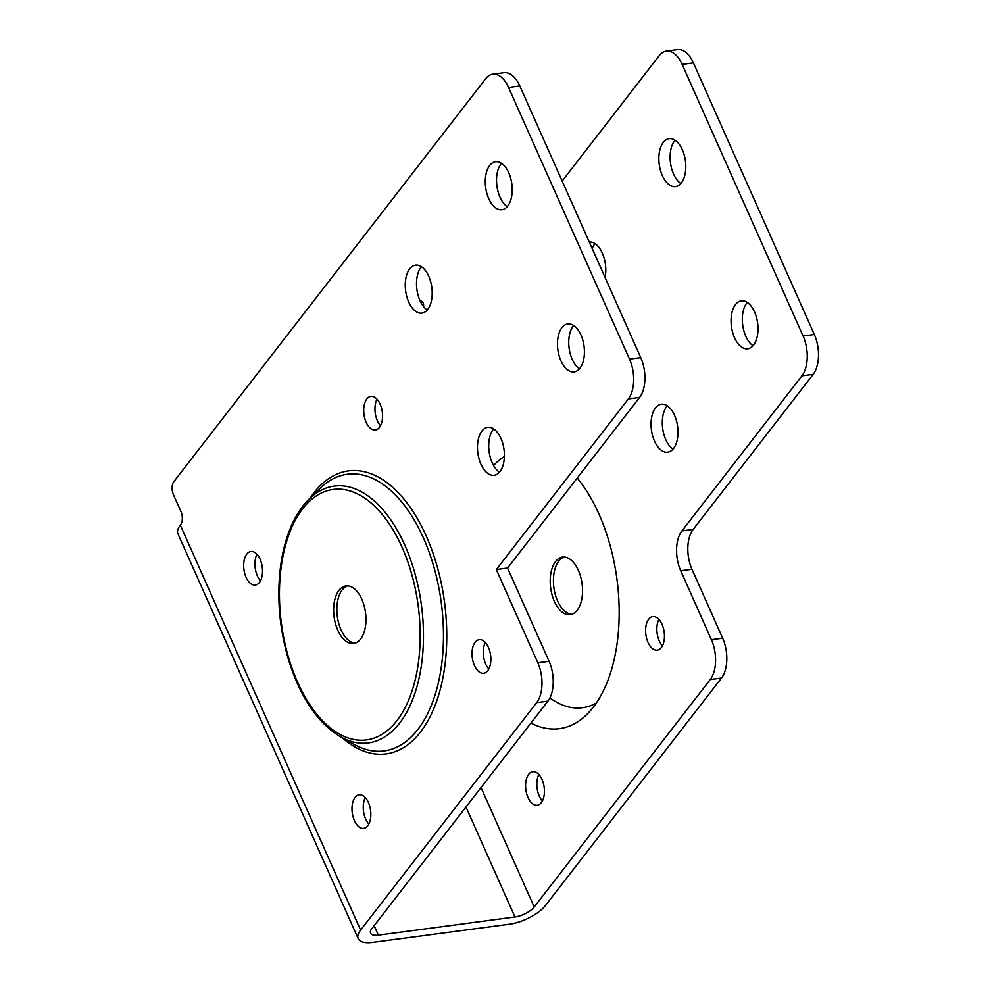 <?xml version="1.0" encoding="UTF-8"?>
<svg xmlns="http://www.w3.org/2000/svg" width="992" height="992" viewBox="0 0 992 992"><rect width="100%" height="100%" fill="white"/><g stroke="black" fill="none" stroke-linecap="round" stroke-linejoin="round"><path stroke-width="1.49" d="M639.592 397.445L507.557 568.044L549.084 661.304L537.825 662.792A29.028 15.847 82.4 0 1 536.66 702.634L360.617 930.099A29.028 11.557 156 0 0 358.211 938.692L177.915 533.733A29.028 11.557 156 0 1 180.321 525.14L180.556 524.83A9.672 5.282 -97.6 0 0 180.953 511.55L173.513 494.847A9.672 5.282 82.4 0 1 173.898 481.566L485.733 78.641A29.028 15.847 82.4 0 1 492.726 74.189A29.028 15.847 82.4 0 1 508.561 87.457L629.511 359.104A29.028 15.847 82.4 0 1 628.333 398.945L639.592 397.445A29.028 15.847 -97.6 0 0 640.758 357.616L629.511 359.104M508.561 87.457L519.808 85.957A29.028 15.847 -97.6 0 0 503.986 72.701L492.726 74.189M519.808 85.957L640.758 357.616M374.12 925.697L378.324 935.158A15.488 6.163 -24 0 1 370.586 933.187A15.488 6.163 -24 0 1 371.876 928.599L547.906 701.133A29.028 15.847 -97.6 0 0 549.084 661.304M421.476 266.724A24.192 13.206 -97.6 0 0 420.955 267.356A24.192 13.206 -97.6 0 0 416.975 289.974A24.192 13.206 -97.6 0 0 427.23 310.025M573.698 325.512A24.192 13.206 -97.6 0 0 573.178 326.145A24.192 13.206 -97.6 0 0 569.197 348.762A24.192 13.206 -97.6 0 0 579.452 368.813M493.681 428.904A24.192 13.206 -97.6 0 0 493.16 429.536A24.192 13.206 -97.6 0 0 489.18 452.154A24.192 13.206 -97.6 0 0 499.435 472.204M501.493 163.333A24.192 13.206 -97.6 0 0 500.972 163.965A24.192 13.206 -97.6 0 0 496.992 186.583A24.192 13.206 -97.6 0 0 507.247 206.634M485.299 642.469A16.938 9.238 -97.6 0 0 488.82 668.968M256.965 554.292A16.938 9.238 -97.6 0 0 260.487 580.791M365.279 797.556A16.938 9.238 -97.6 0 0 368.801 824.054M376.985 399.193A16.938 9.238 -97.6 0 0 380.519 425.692M693.396 62.868A29.028 15.847 -97.6 0 0 677.561 49.6L666.314 51.1A29.028 15.847 82.4 0 1 682.149 64.356L693.396 62.868L814.345 334.515L803.098 336.015L682.149 64.356M813.167 374.356L693.148 529.443L681.901 530.943L801.92 375.844L813.167 374.356A29.028 15.847 -97.6 0 0 814.345 334.515M691.982 569.272L722.66 638.203L711.413 639.704L680.723 570.772L691.982 569.272A29.028 15.847 82.4 0 1 693.148 529.443M358.211 938.692A29.028 11.557 156 0 0 372.732 942.4L509.342 924.222A29.028 11.557 156 0 0 545.464 905.51L721.494 678.044A29.028 15.847 -97.6 0 0 722.66 638.203M538.867 774.454A16.938 9.238 -97.6 0 0 542.388 800.953M658.886 619.368A16.938 9.238 -97.6 0 0 662.408 645.866M595.064 243.623A24.192 13.206 -97.6 0 0 594.543 244.255A24.192 13.206 -97.6 0 0 592.174 248.496M747.286 302.411A24.192 13.206 -97.6 0 0 746.765 303.044A24.192 13.206 -97.6 0 0 742.785 325.661A24.192 13.206 -97.6 0 0 753.04 345.712M667.269 405.802A24.192 13.206 -97.6 0 0 666.748 406.435A24.192 13.206 -97.6 0 0 662.768 429.065A24.192 13.206 -97.6 0 0 673.022 449.116M675.068 140.232A24.192 13.206 -97.6 0 0 674.56 140.864A24.192 13.206 -97.6 0 0 670.58 163.482A24.192 13.206 -97.6 0 0 680.834 183.532M419.914 300.402A24.192 9.635 -24 0 1 423.262 303.081A24.192 9.635 -24 0 1 423.373 306.342M562.166 181.077L659.308 55.54A29.028 15.847 82.4 0 1 666.314 51.1M378.324 935.158L514.947 916.98A15.488 6.163 156 0 0 534.204 906.998L710.247 679.532L721.494 678.044M711.413 639.704A29.028 15.847 82.4 0 1 710.247 679.532M681.901 530.943A29.028 15.847 -97.6 0 0 680.723 570.772M803.098 336.015A29.028 15.847 82.4 0 1 801.92 375.844M528.686 774.268A16.938 9.238 82.4 0 1 532.766 771.677A16.938 9.238 82.4 0 1 544.162 787.239A16.938 9.238 82.4 0 1 537.23 805.244A16.938 9.238 82.4 0 1 526.665 793.749A16.938 9.238 82.4 0 1 528.686 774.268M648.706 619.182A16.938 9.238 82.4 0 1 652.786 616.578A16.938 9.238 82.4 0 1 664.181 632.152A16.938 9.238 82.4 0 1 657.262 650.157A16.938 9.238 82.4 0 1 646.685 638.662A16.938 9.238 82.4 0 1 648.706 619.182M493.545 465.446A140.616 76.756 82.4 0 1 504.382 456.518M577.245 478.008A140.616 76.756 82.4 0 1 586.656 714.624A140.616 76.756 82.4 0 1 530.943 723.056M663.301 142.364A24.192 13.206 82.4 0 1 669.141 138.657A24.192 13.206 82.4 0 1 685.422 160.89A24.192 13.206 82.4 0 1 675.515 186.608A24.192 13.206 82.4 0 1 660.424 170.202A24.192 13.206 82.4 0 1 663.301 142.364M655.489 407.935A24.192 13.206 82.4 0 1 661.329 404.228A24.192 13.206 82.4 0 1 677.61 426.461A24.192 13.206 82.4 0 1 667.715 452.191A24.192 13.206 82.4 0 1 652.612 435.773A24.192 13.206 82.4 0 1 655.489 407.935M735.506 304.544A24.192 13.206 82.4 0 1 741.346 300.836A24.192 13.206 82.4 0 1 757.628 323.07A24.192 13.206 82.4 0 1 747.72 348.787A24.192 13.206 82.4 0 1 732.629 332.382A24.192 13.206 82.4 0 1 735.506 304.544M589.298 242.023A24.192 13.206 82.4 0 1 602.318 253.109A24.192 13.206 82.4 0 1 605.07 277.45M537.825 662.792L496.31 569.544L628.333 398.945M489.713 165.453A24.192 13.206 82.4 0 1 495.554 161.758A24.192 13.206 82.4 0 1 511.835 183.991A24.192 13.206 82.4 0 1 501.94 209.709A24.192 13.206 82.4 0 1 486.836 193.291A24.192 13.206 82.4 0 1 489.713 165.453M481.914 431.036A24.192 13.206 82.4 0 1 487.742 427.329A24.192 13.206 82.4 0 1 504.023 449.562A24.192 13.206 82.4 0 1 494.128 475.28A24.192 13.206 82.4 0 1 479.024 458.862A24.192 13.206 82.4 0 1 481.914 431.036M561.918 327.633A24.192 13.206 82.4 0 1 567.759 323.925A24.192 13.206 82.4 0 1 584.04 346.171A24.192 13.206 82.4 0 1 574.145 371.888A24.192 13.206 82.4 0 1 559.042 355.471A24.192 13.206 82.4 0 1 561.918 327.633M409.696 268.857A24.192 13.206 82.4 0 1 415.536 265.149A24.192 13.206 82.4 0 1 431.818 287.382A24.192 13.206 82.4 0 1 421.922 313.1A24.192 13.206 82.4 0 1 406.819 296.682A24.192 13.206 82.4 0 1 409.696 268.857M475.118 642.27A16.938 9.238 82.4 0 1 479.198 639.679A16.938 9.238 82.4 0 1 490.606 655.241A16.938 9.238 82.4 0 1 483.674 673.246A16.938 9.238 82.4 0 1 473.097 661.763A16.938 9.238 82.4 0 1 475.118 642.27M246.785 554.094A16.938 9.238 82.4 0 1 250.864 551.502A16.938 9.238 82.4 0 1 262.26 567.064A16.938 9.238 82.4 0 1 255.341 585.069A16.938 9.238 82.4 0 1 244.764 573.574A16.938 9.238 82.4 0 1 246.785 554.094M355.099 797.37A16.938 9.238 82.4 0 1 359.178 794.766A16.938 9.238 82.4 0 1 370.574 810.34A16.938 9.238 82.4 0 1 363.642 828.345A16.938 9.238 82.4 0 1 353.078 816.85A16.938 9.238 82.4 0 1 355.099 797.37M366.804 399.007A16.938 9.238 82.4 0 1 370.896 396.416A16.938 9.238 82.4 0 1 382.292 411.978A16.938 9.238 82.4 0 1 375.36 429.982A16.938 9.238 82.4 0 1 364.796 418.488A16.938 9.238 82.4 0 1 366.804 399.007M496.31 569.544L507.557 568.044M338.966 590.376A29.028 15.847 82.4 0 1 345.96 585.925A29.028 15.847 82.4 0 1 365.502 612.61A29.028 15.847 82.4 0 1 353.623 643.473A29.028 15.847 82.4 0 1 335.507 623.782A29.028 15.847 82.4 0 1 338.966 590.376M564.175 557.045A29.028 15.847 -97.6 0 0 558.756 561.125A29.028 15.847 -97.6 0 0 554.925 593.117A29.028 15.847 -97.6 0 0 571.789 614.296M347.584 585.863A29.028 15.847 -97.6 0 0 342.178 589.942A29.028 15.847 -97.6 0 0 338.346 621.934A29.028 15.847 -97.6 0 0 355.21 643.114M555.545 561.559A29.028 15.847 82.4 0 1 562.538 557.107A29.028 15.847 82.4 0 1 582.081 583.792A29.028 15.847 82.4 0 1 570.202 614.656A29.028 15.847 82.4 0 1 552.085 594.964A29.028 15.847 82.4 0 1 555.545 561.559M549.903 697.922A122.884 67.084 -97.6 0 0 596.266 703.068M481.021 787.561L534.204 906.998M180.321 525.14L360.617 930.099M342.302 737.825A142.749 77.922 -97.6 0 0 438.129 696.793A142.749 77.922 -97.6 0 0 413.59 512.368A142.749 77.922 -97.6 0 0 310.372 497.823M536.66 702.634L547.906 701.133M402.033 547.2A126.344 68.969 82.4 0 1 364.498 740.144A126.344 68.969 82.4 0 1 282.844 556.76A126.344 68.969 82.4 0 1 402.033 547.2M404.885 545.29A129.53 70.705 -97.6 0 0 309.132 499.026C295.269 512.926 286.043 533.386 281.43 560.393C276.495 591.964 278.578 624.129 287.692 656.89C299.398 696.062 317.105 722.759 340.789 736.982A129.53 70.705 -97.6 0 0 399.652 723.056A129.53 70.705 -97.6 0 0 404.885 545.29M309.132 499.026L320.28 488.176A139.562 76.186 82.4 0 1 426.2 544.521A139.562 76.186 82.4 0 1 417.818 729.529A139.562 76.186 82.4 0 1 354.392 744.533L340.789 736.982M514.947 916.98L465.98 807.004"/></g></svg>

